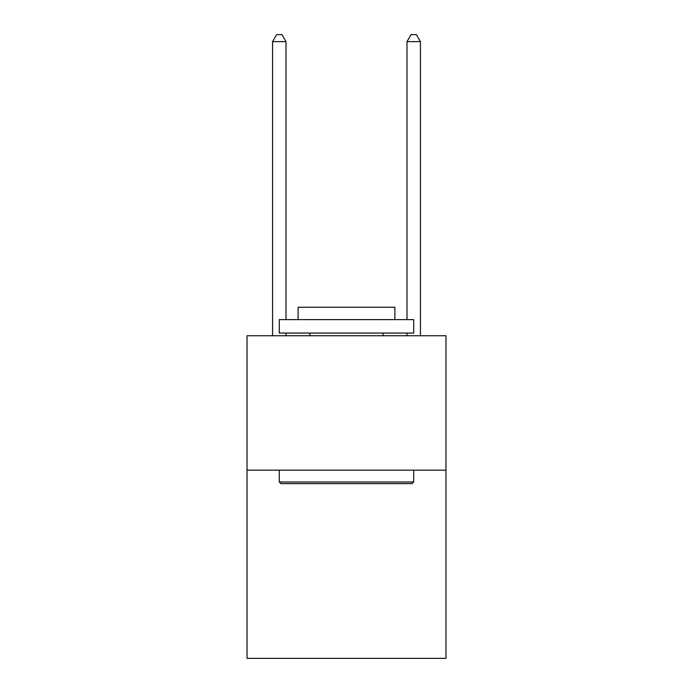 <?xml version="1.0" encoding="UTF-8"?>
<svg xmlns="http://www.w3.org/2000/svg" width="693" height="693" viewBox="0 0 693 693"><rect width="100%" height="100%" fill="white"/><g stroke="black" fill="none" stroke-linecap="round" stroke-linejoin="round"><path stroke-width="1.04" d="M445.971 470.166L445.971 658.35L247.029 658.35L247.029 335.75L445.971 335.75L445.971 470.166L247.029 470.166M280.908 483.61L279.288 481.99L413.712 481.99L412.092 483.61L280.908 483.61M413.712 319.62L413.712 333.056L279.288 333.056L279.288 319.62L413.712 319.62M298.111 319.62L298.111 307.25L394.889 307.25L394.889 319.62M413.712 470.166L413.712 481.99M279.288 470.166L279.288 481.99M383.064 333.056L383.064 335.75M309.936 333.056L309.936 335.75M286.01 319.62L286.01 41.641L272.574 41.641L272.574 335.75M286.01 333.056L286.01 335.75M272.574 41.641L276.602 34.65L281.982 34.65L286.01 41.641M420.426 335.75L420.426 41.641L406.99 41.641L406.99 319.62M406.99 335.75L406.99 333.056M406.99 41.641L411.018 34.65L416.398 34.65L420.426 41.641"/></g></svg>
